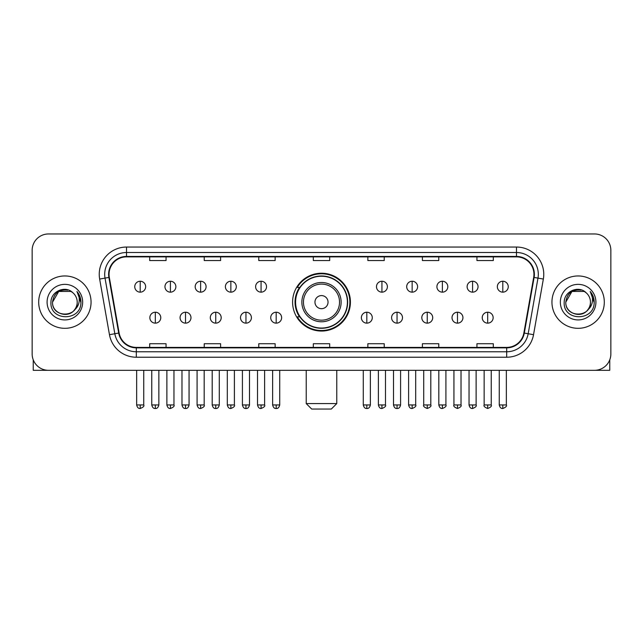 <?xml version="1.0" encoding="UTF-8"?>
<svg xmlns="http://www.w3.org/2000/svg" width="643" height="643" viewBox="0 0 643 643"><rect width="100%" height="100%" fill="white"/><g stroke="black" fill="none" stroke-linecap="round" stroke-linejoin="round"><path stroke-width="0.96" d="M292.589 302.138A28.911 28.911 0 0 0 321.5 331.049A28.911 28.911 0 0 0 350.411 302.138A28.911 28.911 0 0 0 321.5 273.227A28.911 28.911 0 0 0 292.589 302.138M299.525 316.862A26.451 26.451 0 0 1 299.525 287.413M32.15 250.32L32.15 353.955A16.364 16.364 0 0 0 48.514 370.32L594.486 370.32A16.364 16.364 0 0 0 610.85 353.955L610.85 250.32A16.364 16.364 0 0 0 594.486 233.956L48.514 233.956A16.364 16.364 0 0 0 32.15 250.32L32.15 353.955M38.693 302.138A26.178 26.178 0 0 0 64.879 328.316A26.178 26.178 0 0 0 91.057 302.138A26.178 26.178 0 0 0 64.879 275.96A26.178 26.178 0 0 0 38.693 302.138A26.178 26.178 0 0 0 64.879 328.316A26.178 26.178 0 0 0 91.057 302.138A26.178 26.178 0 0 0 64.879 275.96A26.178 26.178 0 0 0 38.693 302.138M551.943 302.138A26.178 26.178 0 0 0 578.121 328.316A26.178 26.178 0 0 0 604.307 302.138A26.178 26.178 0 0 0 578.121 275.96A26.178 26.178 0 0 0 551.943 302.138A26.178 26.178 0 0 0 578.121 328.316A26.178 26.178 0 0 0 604.307 302.138A26.178 26.178 0 0 0 578.121 275.96A26.178 26.178 0 0 0 551.943 302.138M109.053 274.32A17.457 17.457 0 0 1 126.51 256.87L516.49 256.87A17.457 17.457 0 0 1 533.682 277.35L523.868 332.986A17.457 17.457 0 0 1 506.684 347.405L136.316 347.405A17.457 17.457 0 0 1 119.132 332.986L109.318 277.35A17.457 17.457 0 0 1 109.053 274.32M108.619 274.32A17.891 17.891 0 0 0 108.892 277.43L118.698 333.058A17.891 17.891 0 0 0 136.316 347.847L506.684 347.847A17.891 17.891 0 0 0 524.302 333.058L534.108 277.43A17.891 17.891 0 0 0 516.49 256.428L126.51 256.428A17.891 17.891 0 0 0 108.619 274.32M99.649 279.054A27.271 27.271 0 0 1 126.51 247.049L516.49 247.049A27.271 27.271 0 0 1 543.351 279.054L533.537 334.69A27.271 27.271 0 0 1 506.684 357.227L136.316 357.227A27.271 27.271 0 0 1 109.463 334.69L99.649 279.054L105.026 278.106A21.814 21.814 0 0 1 126.51 252.506L516.49 252.506A21.814 21.814 0 0 1 537.974 278.106L528.168 333.741A21.814 21.814 0 0 1 506.684 351.769L136.316 351.769A21.814 21.814 0 0 1 114.832 333.741L105.026 278.106A21.814 21.814 0 0 1 104.688 274.32M594.486 233.956L48.514 233.956M48.514 370.32L594.486 370.32M610.85 353.955L610.85 250.32M524.302 333.058L528.168 333.741L537.974 278.106L543.351 279.054M313.318 256.87L313.318 260.56L329.682 260.56L329.682 256.87M258.775 256.87L258.775 260.56L275.14 260.56L275.14 256.87M204.233 256.87L204.233 260.56L220.597 260.56L220.597 256.87M149.69 256.87L149.69 260.56L166.055 260.56L166.055 256.87M367.86 256.87L367.86 260.56L384.225 260.56L384.225 256.87M422.403 256.87L422.403 260.56L438.767 260.56L438.767 256.87M476.945 256.87L476.945 260.56L493.31 260.56L493.31 256.87M329.682 347.405L329.682 343.716L313.318 343.716L313.318 347.405M275.14 347.405L275.14 343.716L258.775 343.716L258.775 347.405M220.597 347.405L220.597 343.716L204.233 343.716L204.233 347.405M166.055 347.405L166.055 343.716L149.69 343.716L149.69 347.405M384.225 347.405L384.225 343.716L367.86 343.716L367.86 347.405M438.767 347.405L438.767 343.716L422.403 343.716L422.403 347.405M493.31 347.405L493.31 343.716L476.945 343.716L476.945 347.405M72.948 292.822A12.33 12.33 0 0 1 77.2 302.138C77.956 318.036 51.794 318.036 52.549 302.138L58.714 291.464L71.035 291.464L72.948 292.822C65.385 284.897 50.821 291.424 50.958 302.138C49.575 321.17 80.423 321.661 80.922 303.062L80.954 302.138C80.905 298.095 79.563 294.542 76.919 291.488C78.928 294.783 79.636 298.336 79.041 302.138C78.462 305.369 76.895 308.013 74.323 310.055A12.33 12.33 0 0 0 77.2 302.138C77.956 318.036 51.794 318.036 52.549 302.138C53.747 293.28 58.826 289.286 67.788 290.162M74.323 310.055C67.78 318.904 51.906 313.245 52.549 302.138M47.092 302.138A17.779 17.779 0 0 0 64.879 319.917A17.779 17.779 0 0 0 82.658 302.138A17.779 17.779 0 0 0 64.879 284.359A17.779 17.779 0 0 0 47.092 302.138M77.039 291.625L80.946 302.604M33.243 359.831L33.243 370.32L96.514 370.32M331.314 409.044L311.686 409.044L306.229 403.587L336.771 403.587L331.314 409.044M328.043 302.138A6.543 6.543 0 0 0 321.5 295.595A6.543 6.543 0 0 0 314.957 302.138A6.543 6.543 0 0 0 321.5 308.68A6.543 6.543 0 0 0 328.043 302.138M341.136 302.138A19.636 19.636 0 0 0 321.5 282.502A19.636 19.636 0 0 0 301.864 302.138A19.636 19.636 0 0 0 321.5 321.773A19.636 19.636 0 0 0 341.136 302.138A19.636 19.636 0 0 1 321.5 321.773A19.636 19.636 0 0 1 301.864 302.138M347.405 302.138A25.905 25.905 0 0 0 321.5 276.233A25.905 25.905 0 0 0 295.595 302.138A25.905 25.905 0 0 0 321.5 328.043A25.905 25.905 0 0 0 347.405 302.138M349.864 302.138A28.364 28.364 0 0 1 297.259 316.862L299.887 316.862A26.154 26.154 0 0 0 338.805 321.749A26.154 26.154 0 0 0 338.805 282.526A26.154 26.154 0 0 0 299.887 287.413L297.259 287.413A28.364 28.364 0 0 1 349.864 302.138M140.198 281.248A5.457 5.457 0 0 0 134.749 286.698A5.457 5.457 0 0 0 140.198 292.155A5.457 5.457 0 0 0 145.656 286.698A5.457 5.457 0 0 0 140.198 281.248L140.198 292.155A5.457 5.457 0 0 0 145.656 286.698A5.457 5.457 0 0 0 140.198 281.248M170.419 281.248A5.457 5.457 0 0 0 164.962 286.698A5.457 5.457 0 0 0 170.419 292.155A5.457 5.457 0 0 0 175.869 286.698A5.457 5.457 0 0 0 170.419 281.248L170.419 292.155A5.457 5.457 0 0 0 175.869 286.698A5.457 5.457 0 0 0 170.419 281.248M200.632 281.248A5.457 5.457 0 0 0 195.183 286.698A5.457 5.457 0 0 0 200.632 292.155A5.457 5.457 0 0 0 206.09 286.698A5.457 5.457 0 0 0 200.632 281.248L200.632 292.155A5.457 5.457 0 0 0 206.09 286.698A5.457 5.457 0 0 0 200.632 281.248M230.853 281.248A5.457 5.457 0 0 0 225.396 286.698A5.457 5.457 0 0 0 230.853 292.155A5.457 5.457 0 0 0 236.302 286.698A5.457 5.457 0 0 0 230.853 281.248L230.853 292.155A5.457 5.457 0 0 0 236.302 286.698A5.457 5.457 0 0 0 230.853 281.248M261.066 281.248A5.457 5.457 0 0 0 255.609 286.698A5.457 5.457 0 0 0 261.066 292.155A5.457 5.457 0 0 0 266.524 286.698A5.457 5.457 0 0 0 261.066 281.248L261.066 292.155A5.457 5.457 0 0 0 266.524 286.698A5.457 5.457 0 0 0 261.066 281.248M381.934 281.248A5.457 5.457 0 0 0 376.476 286.698A5.457 5.457 0 0 0 381.934 292.155A5.457 5.457 0 0 0 387.391 286.698A5.457 5.457 0 0 0 381.934 281.248L381.934 292.155A5.457 5.457 0 0 0 387.391 286.698A5.457 5.457 0 0 0 381.934 281.248M412.147 281.248A5.457 5.457 0 0 0 406.697 286.698A5.457 5.457 0 0 0 412.147 292.155A5.457 5.457 0 0 0 417.604 286.698A5.457 5.457 0 0 0 412.147 281.248L412.147 292.155A5.457 5.457 0 0 0 417.604 286.698A5.457 5.457 0 0 0 412.147 281.248M442.368 281.248A5.457 5.457 0 0 0 436.91 286.698A5.457 5.457 0 0 0 442.368 292.155A5.457 5.457 0 0 0 447.817 286.698A5.457 5.457 0 0 0 442.368 281.248L442.368 292.155A5.457 5.457 0 0 0 447.817 286.698A5.457 5.457 0 0 0 442.368 281.248M472.581 281.248A5.457 5.457 0 0 0 467.131 286.698A5.457 5.457 0 0 0 472.581 292.155A5.457 5.457 0 0 0 478.038 286.698A5.457 5.457 0 0 0 472.581 281.248L472.581 292.155A5.457 5.457 0 0 0 478.038 286.698A5.457 5.457 0 0 0 472.581 281.248M502.802 281.248A5.457 5.457 0 0 0 497.344 286.698A5.457 5.457 0 0 0 502.802 292.155A5.457 5.457 0 0 0 508.251 286.698A5.457 5.457 0 0 0 502.802 281.248L502.802 292.155A5.457 5.457 0 0 0 508.251 286.698A5.457 5.457 0 0 0 502.802 281.248M155.309 312.225A5.457 5.457 0 0 0 149.851 317.682A5.457 5.457 0 0 0 155.309 323.14A5.457 5.457 0 0 0 160.766 317.682A5.457 5.457 0 0 0 155.309 312.225L155.309 323.14A5.457 5.457 0 0 0 160.766 317.682A5.457 5.457 0 0 0 155.309 312.225M185.522 312.225A5.457 5.457 0 0 0 180.072 317.682A5.457 5.457 0 0 0 185.522 323.14A5.457 5.457 0 0 0 190.979 317.682A5.457 5.457 0 0 0 185.522 312.225L185.522 323.14A5.457 5.457 0 0 0 190.979 317.682A5.457 5.457 0 0 0 185.522 312.225M215.743 312.225A5.457 5.457 0 0 0 210.285 317.682A5.457 5.457 0 0 0 215.743 323.14A5.457 5.457 0 0 0 221.192 317.682A5.457 5.457 0 0 0 215.743 312.225L215.743 323.14A5.457 5.457 0 0 0 221.192 317.682A5.457 5.457 0 0 0 215.743 312.225M245.956 312.225A5.457 5.457 0 0 0 240.506 317.682A5.457 5.457 0 0 0 245.956 323.14A5.457 5.457 0 0 0 251.413 317.682A5.457 5.457 0 0 0 245.956 312.225L245.956 323.14A5.457 5.457 0 0 0 251.413 317.682A5.457 5.457 0 0 0 245.956 312.225M276.177 312.225A5.457 5.457 0 0 0 270.719 317.682A5.457 5.457 0 0 0 276.177 323.14A5.457 5.457 0 0 0 281.626 317.682A5.457 5.457 0 0 0 276.177 312.225L276.177 323.14A5.457 5.457 0 0 0 281.626 317.682A5.457 5.457 0 0 0 276.177 312.225M366.823 312.225A5.457 5.457 0 0 0 361.374 317.682A5.457 5.457 0 0 0 366.823 323.14A5.457 5.457 0 0 0 372.281 317.682A5.457 5.457 0 0 0 366.823 312.225L366.823 323.14A5.457 5.457 0 0 0 372.281 317.682A5.457 5.457 0 0 0 366.823 312.225M397.044 312.225A5.457 5.457 0 0 0 391.587 317.682A5.457 5.457 0 0 0 397.044 323.14A5.457 5.457 0 0 0 402.494 317.682A5.457 5.457 0 0 0 397.044 312.225L397.044 323.14A5.457 5.457 0 0 0 402.494 317.682A5.457 5.457 0 0 0 397.044 312.225M427.257 312.225A5.457 5.457 0 0 0 421.808 317.682A5.457 5.457 0 0 0 427.257 323.14A5.457 5.457 0 0 0 432.715 317.682A5.457 5.457 0 0 0 427.257 312.225L427.257 323.14A5.457 5.457 0 0 0 432.715 317.682A5.457 5.457 0 0 0 427.257 312.225M457.478 312.225A5.457 5.457 0 0 0 452.021 317.682A5.457 5.457 0 0 0 457.478 323.14A5.457 5.457 0 0 0 462.928 317.682A5.457 5.457 0 0 0 457.478 312.225L457.478 323.14A5.457 5.457 0 0 0 462.928 317.682A5.457 5.457 0 0 0 457.478 312.225M487.691 312.225A5.457 5.457 0 0 0 482.234 317.682A5.457 5.457 0 0 0 487.691 323.14A5.457 5.457 0 0 0 493.149 317.682A5.457 5.457 0 0 0 487.691 312.225L487.691 323.14A5.457 5.457 0 0 0 493.149 317.682A5.457 5.457 0 0 0 487.691 312.225M609.757 359.831L609.757 370.32L546.486 370.32M586.199 292.822A12.33 12.33 0 0 1 590.451 302.138C591.206 318.036 565.044 318.036 565.8 302.138L571.965 291.464L584.286 291.464L586.199 292.822C578.636 284.897 564.072 291.424 564.208 302.138C562.818 321.17 593.674 321.661 594.172 303.062L594.196 302.138C594.156 298.095 592.806 294.542 590.161 291.488C592.179 294.783 592.886 298.336 592.291 302.138C591.713 305.369 590.137 308.013 587.573 310.055A12.33 12.33 0 0 0 590.451 302.138C591.206 318.036 565.044 318.036 565.8 302.138C566.997 293.28 572.077 289.286 581.039 290.162M587.573 310.055C581.023 318.904 565.157 313.245 565.8 302.138M560.342 302.138A17.779 17.779 0 0 0 578.121 319.917A17.779 17.779 0 0 0 595.908 302.138A17.779 17.779 0 0 0 578.121 284.359A17.779 17.779 0 0 0 560.342 302.138M590.282 291.625L594.196 302.604M516.49 247.049L516.49 256.428M105.026 278.106L108.892 277.43M136.316 357.227L136.316 347.847M506.684 347.847L506.684 357.227M109.463 334.69L118.698 333.058M534.108 277.43L537.974 278.106M126.51 247.049L126.51 256.428M528.168 333.741L533.537 334.69M339.536 302.138A18.036 18.036 0 0 0 321.5 284.102A18.036 18.036 0 0 0 303.464 302.138A18.036 18.036 0 0 0 321.5 320.174A18.036 18.036 0 0 0 339.536 302.138M140.198 404.953L136.654 404.953C137.272 407.477 138.454 408.659 140.198 408.498L140.198 404.953L143.743 404.953L143.743 370.32M170.419 404.953L166.875 404.953C167.493 407.477 168.675 408.659 170.419 408.498L170.419 404.953L173.964 404.953L173.964 370.32M200.632 404.953L197.088 404.953C197.706 407.477 198.888 408.659 200.632 408.498L200.632 404.953L204.177 404.953L204.177 370.32M230.853 404.953L227.3 404.953C227.919 407.477 229.109 408.659 230.853 408.498L230.853 404.953L234.398 404.953L234.398 370.32M261.066 404.953L257.521 404.953C258.14 407.477 259.322 408.659 261.066 408.498L261.066 404.953L264.611 404.953L264.611 370.32M381.934 404.953L378.389 404.953C379.008 407.477 380.19 408.659 381.934 408.498L381.934 404.953L385.478 404.953L385.478 370.32M412.147 404.953L408.602 404.953C409.221 407.477 410.403 408.659 412.147 408.498L412.147 404.953L415.7 404.953L415.7 370.32M442.368 404.953L438.823 404.953C439.442 407.477 440.624 408.659 442.368 408.498L442.368 404.953L445.912 404.953L445.912 370.32M472.581 404.953L469.036 404.953C469.655 407.477 470.837 408.659 472.581 408.498L472.581 404.953L476.125 404.953L476.125 370.32M502.802 404.953L499.257 404.953C499.876 407.477 501.058 408.659 502.802 408.498L502.802 404.953L506.346 404.953L506.346 370.32M155.309 404.953L151.764 404.953C152.383 407.477 153.564 408.659 155.309 408.498L155.309 404.953L158.853 404.953L158.853 370.32M185.522 404.953L181.977 404.953C182.596 407.477 183.777 408.659 185.522 408.498L185.522 404.953L189.066 404.953L189.066 370.32M215.743 404.953L212.198 404.953C212.817 407.477 213.998 408.659 215.743 408.498L215.743 404.953L219.287 404.953L219.287 370.32M245.956 404.953L242.411 404.953C243.03 407.477 244.211 408.659 245.956 408.498L245.956 404.953L249.5 404.953L249.5 370.32M276.177 404.953L272.632 404.953C273.251 407.477 274.432 408.659 276.177 408.498L276.177 404.953L279.721 404.953L279.721 370.32M366.823 404.953L363.279 404.953C363.898 407.477 365.079 408.659 366.823 408.498L366.823 404.953L370.368 404.953L370.368 370.32M397.044 404.953L393.5 404.953C394.119 407.477 395.3 408.659 397.044 408.498L397.044 404.953L400.589 404.953L400.589 370.32M427.257 404.953L423.713 404.953C422.998 406.087 424.179 407.268 427.257 408.498L427.257 404.953L430.802 404.953L430.802 370.32M457.478 404.953L453.934 404.953C453.211 406.087 454.392 407.268 457.478 408.498L457.478 404.953L461.023 404.953L461.023 370.32M487.691 404.953L484.147 404.953C483.432 406.087 484.613 407.268 487.691 408.498L487.691 404.953L491.236 404.953L491.236 370.32M336.771 370.32L336.771 403.587M306.229 370.32L306.229 403.587M136.654 404.953L136.654 370.32M143.743 404.953C144.466 406.087 143.285 407.268 140.198 408.498M166.875 404.953L166.875 370.32M173.964 404.953C174.679 406.087 173.497 407.268 170.419 408.498M197.088 404.953L197.088 370.32M204.177 404.953C204.9 406.087 203.718 407.268 200.632 408.498M227.3 404.953L227.3 370.32M234.398 404.953C235.113 406.087 233.931 407.268 230.853 408.498M257.521 404.953L257.521 370.32M264.611 404.953C265.334 406.087 264.152 407.268 261.066 408.498M378.389 404.953L378.389 370.32M385.478 404.953C386.202 406.087 385.02 407.268 381.934 408.498M408.602 404.953L408.602 370.32M415.7 404.953C416.415 406.087 415.233 407.268 412.147 408.498M438.823 404.953L438.823 370.32M445.912 404.953C446.628 406.087 445.446 407.268 442.368 408.498M469.036 404.953L469.036 370.32M476.125 404.953C476.849 406.087 475.667 407.268 472.581 408.498M499.257 404.953L499.257 370.32M506.346 404.953C507.062 406.087 505.88 407.268 502.802 408.498M151.764 404.953L151.764 370.32M158.853 404.953C158.234 407.477 157.053 408.659 155.309 408.498M181.977 404.953L181.977 370.32M189.066 404.953C188.447 407.477 187.266 408.659 185.522 408.498M212.198 404.953L212.198 370.32M219.287 404.953C218.668 407.477 217.487 408.659 215.743 408.498M242.411 404.953L242.411 370.32M249.5 404.953C248.881 407.477 247.7 408.659 245.956 408.498M272.632 404.953L272.632 370.32M279.721 404.953C279.102 407.477 277.921 408.659 276.177 408.498M363.279 404.953L363.279 370.32M370.368 404.953C369.749 407.477 368.568 408.659 366.823 408.498M393.5 404.953L393.5 370.32M400.589 404.953C399.97 407.477 398.789 408.659 397.044 408.498M423.713 404.953L423.713 370.32M430.802 404.953C431.525 406.087 430.344 407.268 427.257 408.498M453.934 404.953L453.934 370.32M461.023 404.953C461.738 406.087 460.557 407.268 457.478 408.498M484.147 404.953L484.147 370.32M491.236 404.953C491.959 406.087 490.778 407.268 487.691 408.498"/></g></svg>
